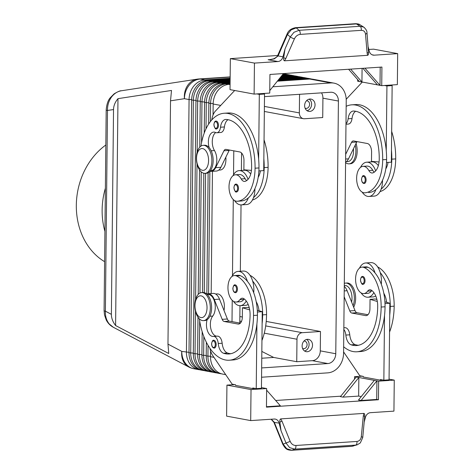 <?xml version="1.0" encoding="UTF-8"?>
<svg xmlns="http://www.w3.org/2000/svg" width="474" height="474" viewBox="0 0 474 474"><rect width="100%" height="100%" fill="white"/><g stroke="black" fill="none" stroke-linecap="round" stroke-linejoin="round"><path stroke-width="0.71" d="M215.19 121.48A3.905 2.139 86.2 0 1 216.043 121.077A3.905 2.139 86.2 0 1 218.449 125.373A3.905 2.139 86.2 0 1 216.559 128.869C215.599 129.586 214.698 128.176 213.869 124.632C214.26 122.102 214.983 120.917 216.043 121.077M248.056 179.32A17.171 9.421 -93.8 0 0 240.413 170.711A17.171 9.421 -93.8 0 0 239.103 170.628A17.171 9.421 -93.8 0 0 232.912 175.83M234.547 200.555A17.171 9.421 -93.8 0 0 240.057 204.815A17.171 9.421 -93.8 0 0 241.367 204.892A17.171 9.421 -93.8 0 0 248.287 197.96A36.919 20.252 86.2 0 1 241.142 201A13.266 7.276 86.2 0 1 241.112 201A13.266 7.276 86.2 0 1 241.082 201.006M241.367 204.892L246.575 204.549A17.171 9.421 -93.8 0 0 253.501 197.617A17.171 9.421 86.2 0 0 254.911 188.67M250.728 174.047A17.171 9.421 -93.8 0 0 245.621 170.367A17.171 9.421 -93.8 0 0 244.311 170.284L239.103 170.628M200.952 146.099A49.948 27.403 86.2 0 1 224.243 113.25A49.948 27.403 86.2 0 1 255.071 168.193A36.919 20.252 86.2 0 1 237.231 201.254A13.266 7.276 86.2 0 1 237.201 201.26A13.266 7.276 86.2 0 1 229.066 188.528A13.266 7.276 86.2 0 1 235.424 174.782A13.266 7.276 86.2 0 1 235.454 174.782A13.266 7.276 86.2 0 1 241.23 178.965A7.803 4.284 -93.8 0 0 244.631 181.423A7.803 4.284 -93.8 0 0 245.206 181.317A15.606 8.562 -93.8 0 0 251.629 167.559A43.703 23.978 -93.8 0 0 226.021 119.466A10.926 5.996 -93.8 0 0 225.683 119.466A10.926 5.996 -93.8 0 0 220.511 127.222A7.803 4.284 86.2 0 1 216.814 132.756A7.803 4.284 86.2 0 1 215.504 132.483A10.926 5.996 -93.8 0 0 213.667 132.092A10.926 5.996 -93.8 0 0 209.147 147.568M239.334 174.527A13.266 7.276 86.2 0 1 239.364 174.527A13.266 7.276 86.2 0 1 245.141 178.71A7.803 4.284 -93.8 0 0 246.693 180.564M218.721 170.107L220.25 170.006A11.708 6.423 -93.8 0 0 225.831 157.208M235.015 284.898A3.905 2.139 86.2 0 1 237.427 289.187A3.905 2.139 86.2 0 1 235.531 292.683C233.972 292.612 233.072 291.196 232.841 288.447C233.433 285.65 234.156 284.465 235.015 284.898M346.061 116.604A3.905 2.139 86.2 0 1 346.061 116.942A3.905 2.139 86.2 0 1 346.05 117.274M378.347 165.616A17.171 9.421 -93.8 0 0 373.239 161.936A17.171 9.421 -93.8 0 0 371.924 161.853L366.716 162.203A17.171 9.421 -93.8 0 0 360.524 167.405M375.669 170.895A17.171 9.421 -93.8 0 0 368.025 162.28A17.171 9.421 -93.8 0 0 366.716 162.203M362.16 192.124A17.171 9.421 -93.8 0 0 367.67 196.384A17.171 9.421 -93.8 0 0 368.979 196.461A17.171 9.421 -93.8 0 0 375.906 189.529A36.919 20.252 86.2 0 1 368.754 192.568A13.266 7.276 86.2 0 1 368.725 192.568A13.266 7.276 86.2 0 1 368.695 192.574M353.444 148.777A11.708 6.423 86.2 0 1 347.863 161.575L346.34 161.675M345.984 123.661A7.803 4.284 -93.8 0 0 348.123 118.79A10.926 5.996 86.2 0 1 353.296 111.04A10.926 5.996 86.2 0 1 353.634 111.035A43.703 23.978 86.2 0 1 379.241 159.128A15.606 8.562 86.2 0 1 372.819 172.886A7.803 4.284 86.2 0 1 372.244 172.998A7.803 4.284 86.2 0 1 368.843 170.533A13.266 7.276 -93.8 0 0 363.066 166.35A13.266 7.276 -93.8 0 0 363.043 166.356A13.266 7.276 -93.8 0 0 356.685 180.096A13.266 7.276 -93.8 0 0 364.82 192.829A13.266 7.276 -93.8 0 0 364.844 192.829A36.919 20.252 -93.8 0 0 382.684 159.762A49.948 27.403 -93.8 0 0 351.856 104.825A49.948 27.403 -93.8 0 0 346.168 106.324M366.947 166.096A13.266 7.276 86.2 0 1 366.977 166.096A13.266 7.276 86.2 0 1 372.754 170.279A7.803 4.284 -93.8 0 0 374.306 172.133M365.039 280.756A3.905 2.139 86.2 0 1 363.143 284.252C362.183 284.975 361.289 283.565 360.459 280.016C360.844 277.491 361.573 276.306 362.628 276.466A3.905 2.139 86.2 0 1 365.039 280.756M106.2 109.938A7.803 0.901 0.6 0 0 106.194 109.962A7.803 0.901 0.6 0 0 107.485 110.478C107.391 105.317 108.777 100.784 111.639 96.88C114.299 93.449 117.552 91.411 121.391 90.765L197.225 79.146A18.729 15.642 -98.7 0 0 187.799 85.213A18.729 15.642 -98.7 0 0 184.439 98.693L189.067 99.552L186.424 352.247A18.729 15.512 100.5 0 0 190.862 365.099A18.729 15.512 100.5 0 0 198.636 369.631A18.729 15.512 100.5 0 0 199.939 369.809M113.529 109.553C113.606 105.755 115.087 102.117 117.973 98.651L171.505 90.451L170.522 100.826L167.974 344.118L168.75 353.509L115.597 325.537C112.788 321.876 111.384 318.143 111.384 314.339L113.529 109.553L107.485 110.478L105.382 311.181A7.803 0.901 -179.4 0 1 104.09 310.671L106.194 109.968C106.656 104.499 107.971 100.47 110.134 97.887L114.121 93.834C117.949 91.589 120.372 90.564 121.391 90.765M189.008 352.336L181.791 351.394A18.729 14.842 -62.2 0 0 184.884 363.765A18.729 14.842 -62.2 0 0 188.693 366.935L113.286 327.25L109.257 323.973C106.472 320.519 105.181 316.259 105.382 311.181L111.384 314.339M277.337 81.184L309.718 79.045L330.799 82.95A18.729 15.512 -79.5 0 1 334.016 83.14A18.729 15.512 -79.5 0 1 341.79 87.672A18.729 15.512 -79.5 0 1 346.227 100.524L343.579 353.219A18.729 15.512 -79.5 0 1 338.869 366.68A18.729 15.512 -79.5 0 1 327.759 372.86L261.559 377.233M309.718 79.045A18.729 15.512 -79.5 0 1 312.935 79.229L334.016 83.14M278.256 80.041L305.416 78.246A18.729 15.512 -79.5 0 1 308.633 78.435L310.351 78.755A18.729 15.512 100.5 0 0 307.134 78.566L277.888 80.497M279.174 78.897L301.114 77.452A18.729 15.512 -79.5 0 1 304.332 77.635L306.05 77.955A18.729 15.512 100.5 0 0 302.833 77.772L278.807 79.354M280.098 77.76L296.807 76.652A18.729 15.512 -79.5 0 1 300.03 76.841L301.748 77.161A18.729 15.512 100.5 0 0 298.531 76.972L279.731 78.216M281.017 76.616L292.505 75.858A18.729 15.512 -79.5 0 1 295.723 76.041L297.447 76.361A18.729 15.512 100.5 0 0 294.23 76.172L280.649 77.072M281.935 75.473L288.204 75.058A18.729 15.512 -79.5 0 1 291.421 75.248L293.145 75.562A18.729 15.512 100.5 0 0 289.928 75.378L281.568 75.929M230.086 83.655L226.4 83.898A18.729 15.512 100.5 0 0 215.291 90.078A18.729 15.512 100.5 0 0 210.58 103.533L210.391 121.611M208.045 345.345L207.932 356.235A18.729 15.512 100.5 0 0 212.37 369.086A18.729 15.512 100.5 0 0 220.143 373.619A18.729 15.512 100.5 0 0 221.447 373.79M225.695 374.65L222.727 374.099A18.729 15.512 -79.5 0 1 214.953 369.566A18.729 15.512 -79.5 0 1 210.515 356.715L210.575 350.938M213.045 115.016L213.158 104.013A18.729 15.512 -79.5 0 1 217.874 90.558A18.729 15.512 -79.5 0 1 228.983 84.378L230.08 84.307M230.133 79.33L209.194 80.71A18.729 15.512 100.5 0 0 198.085 86.89A18.729 15.512 100.5 0 0 193.368 100.346L190.726 353.047A18.729 15.512 100.5 0 0 195.164 365.898A18.729 15.512 100.5 0 0 202.937 370.431A18.729 15.512 100.5 0 0 204.241 370.603M202.937 370.431L201.219 370.111A18.729 15.512 -79.5 0 1 193.439 365.578A18.729 15.512 -79.5 0 1 189.002 352.727L191.65 100.026A18.729 15.512 -79.5 0 1 196.366 86.57A18.729 15.512 -79.5 0 1 207.47 80.39L230.139 78.897M195.472 311.134L195.027 353.841A18.729 15.512 100.5 0 0 199.465 366.698A18.729 15.512 100.5 0 0 207.239 371.225A18.729 15.512 100.5 0 0 208.542 371.403M207.239 371.225L205.52 370.911A18.729 15.512 -79.5 0 1 197.747 366.378A18.729 15.512 -79.5 0 1 193.303 353.527L195.952 100.826A18.729 15.512 -79.5 0 1 200.668 87.37A18.729 15.512 -79.5 0 1 211.771 81.19L230.127 79.976M199.678 321.034L199.329 354.641A18.729 15.512 100.5 0 0 203.767 367.492A18.729 15.512 100.5 0 0 211.54 372.025A18.729 15.512 100.5 0 0 212.844 372.197M211.54 372.025L209.822 371.705A18.729 15.512 -79.5 0 1 202.048 367.172A18.729 15.512 -79.5 0 1 197.605 354.321L197.996 317.207M203.826 336.504L203.63 355.441A18.729 15.512 100.5 0 0 208.068 368.292A18.729 15.512 100.5 0 0 215.842 372.825A18.729 15.512 100.5 0 0 217.145 372.997M215.842 372.825L214.124 372.505A18.729 15.512 -79.5 0 1 206.35 367.972A18.729 15.512 -79.5 0 1 201.912 355.121L202.155 331.64M220.143 373.619L218.425 373.299A18.729 15.512 -79.5 0 1 210.652 368.766A18.729 15.512 -79.5 0 1 206.214 355.915L206.356 342.234M230.145 78.246L204.887 79.916A18.729 15.512 100.5 0 0 193.783 86.09A18.729 15.512 100.5 0 0 189.067 99.552L191.656 99.635M230.121 80.408L213.496 81.51A18.729 15.512 100.5 0 0 202.386 87.69A18.729 15.512 100.5 0 0 197.67 101.146L197.137 152.213M199.779 147.106L200.253 101.62A18.729 15.512 -79.5 0 1 204.969 88.164A18.729 15.512 -79.5 0 1 216.073 81.984L230.115 81.06M230.109 81.492L217.797 82.304A18.729 15.512 100.5 0 0 206.688 88.484A18.729 15.512 100.5 0 0 201.977 101.94L201.545 142.739M204.235 133.087L204.555 102.42A18.729 15.512 -79.5 0 1 209.271 88.964A18.729 15.512 -79.5 0 1 220.374 82.784L230.103 82.144M230.097 82.577L222.099 83.104A18.729 15.512 100.5 0 0 210.989 89.284A18.729 15.512 100.5 0 0 206.279 102.74L206 128.863M208.637 124.087L208.856 103.219A18.729 15.512 -79.5 0 1 213.573 89.758A18.729 15.512 -79.5 0 1 224.676 83.584L230.091 83.223M344.314 283.405A14.048 7.708 86.2 0 1 345.664 283.085L346.968 283.002A14.048 7.708 86.2 0 1 355.636 298.454A14.048 7.708 86.2 0 1 353.663 307.211M345.664 283.085A14.048 7.708 86.2 0 1 354.339 298.537A14.048 7.708 86.2 0 1 353.077 305.73M345.576 162.629A14.048 7.708 -93.8 0 0 349.06 163.844L350.363 163.755A14.048 7.708 -93.8 0 0 357.183 151.176A14.048 7.708 -93.8 0 0 356.051 143.462M349.06 163.844A14.048 7.708 -93.8 0 0 355.879 151.259A14.048 7.708 -93.8 0 0 355.204 145.186M210.314 308.053A14.048 7.708 86.2 0 1 203.5 320.637A14.048 7.708 86.2 0 1 194.826 305.185A14.048 7.708 86.2 0 1 201.646 292.6A14.048 7.708 86.2 0 1 210.314 308.053M207.031 307.839A10.926 5.996 86.2 0 1 200.893 317.574A10.926 5.996 86.2 0 1 194.986 305.606A10.926 5.996 86.2 0 1 201.124 295.871A10.926 5.996 86.2 0 1 207.031 307.839M201.646 292.6L202.949 292.517A14.048 7.708 86.2 0 1 211.617 307.97A14.048 7.708 86.2 0 1 204.798 320.548L203.5 320.637M196.372 157.907A14.048 7.708 -93.8 0 0 205.041 173.36A14.048 7.708 -93.8 0 0 211.86 160.775A14.048 7.708 -93.8 0 0 203.186 145.322A14.048 7.708 -93.8 0 0 196.372 157.907M196.526 158.328A10.926 5.996 -93.8 0 0 202.439 170.296A10.926 5.996 -93.8 0 0 208.572 160.562A10.926 5.996 -93.8 0 0 202.665 148.593A10.926 5.996 -93.8 0 0 196.526 158.328M205.041 173.36L206.344 173.271A14.048 7.708 -93.8 0 0 213.158 160.692A14.048 7.708 -93.8 0 0 204.49 145.24L203.186 145.322M264.267 333.175L296.979 339.236A6.245 5.173 -79.5 0 1 298.549 334.751A6.245 5.173 -79.5 0 1 302.252 332.695L265.689 325.916M264.498 96.625L330.698 92.252A9.367 7.756 -79.5 0 1 332.31 92.347A9.367 7.756 -79.5 0 1 338.412 101.039L322.924 98.171L322.723 117.546L304.492 118.749A6.245 5.173 -79.5 0 1 303.419 118.69A6.245 5.173 -79.5 0 1 300.83 117.179A6.245 5.173 -79.5 0 1 299.349 112.895L264.397 106.419M302.584 348.473A3.839 3.176 100.5 0 0 303.182 348.663A3.839 3.176 100.5 0 0 303.84 348.704A3.839 3.176 100.5 0 0 307.063 345.072A3.839 3.176 100.5 0 0 304.581 341.114A3.839 3.176 100.5 0 0 303.952 341.073M307.389 339.325A6.245 5.173 -79.5 0 1 308.461 339.39A6.245 5.173 -79.5 0 1 312.496 345.824A6.245 5.173 -79.5 0 1 307.259 351.726A6.245 5.173 -79.5 0 1 306.186 351.667A6.245 5.173 -79.5 0 1 302.151 345.226A6.245 5.173 -79.5 0 1 307.389 339.325M304.533 350.985A6.245 5.173 100.5 0 0 308.965 345.83A6.245 5.173 100.5 0 0 306.672 339.431M305.096 108.179A3.839 3.176 100.5 0 0 305.7 108.368A3.839 3.176 100.5 0 0 306.358 108.404A3.839 3.176 100.5 0 0 309.581 104.778A3.839 3.176 100.5 0 0 307.099 100.82A3.839 3.176 100.5 0 0 306.471 100.778M309.907 99.03A6.245 5.173 -79.5 0 1 310.98 99.09A6.245 5.173 -79.5 0 1 315.014 105.53A6.245 5.173 -79.5 0 1 309.777 111.431A6.245 5.173 -79.5 0 1 308.704 111.366A6.245 5.173 -79.5 0 1 304.664 104.932A6.245 5.173 -79.5 0 1 309.907 99.03M307.051 110.685A6.245 5.173 100.5 0 0 311.483 105.536A6.245 5.173 100.5 0 0 309.19 99.137M343.828 329.43A7.803 4.284 86.2 0 1 345.854 335.071A10.926 5.996 -93.8 0 0 351.187 344.841A43.703 23.978 -93.8 0 0 356.489 345.546A43.703 23.978 -93.8 0 0 377.701 306.405A15.606 8.562 -93.8 0 0 371.592 290.325A7.803 4.284 -93.8 0 0 369.827 289.78A7.803 4.284 -93.8 0 0 367.581 291.196A13.266 7.276 86.2 0 1 363.759 293.596A13.266 7.276 86.2 0 1 361.709 293.21A13.266 7.276 86.2 0 1 355.577 278.979A13.266 7.276 86.2 0 1 362.012 267.123A13.266 7.276 86.2 0 1 364.062 267.508A36.919 20.252 86.2 0 1 381.143 307.039A49.948 27.403 86.2 0 1 356.904 351.779A49.948 27.403 86.2 0 1 343.65 346.767M359.47 268.171A17.171 9.421 86.2 0 1 365.661 262.969A17.171 9.421 86.2 0 1 366.971 263.046A17.171 9.421 86.2 0 1 375.029 272.923A36.919 20.252 -93.8 0 0 367.972 267.253A13.266 7.276 -93.8 0 0 365.922 266.862L362.012 267.123M375.764 296.001A17.171 9.421 86.2 0 1 373.133 296.89L367.925 297.234A17.171 9.421 86.2 0 1 366.615 297.157A17.171 9.421 86.2 0 1 361.105 292.891M365.661 262.969L370.869 262.626A17.171 9.421 86.2 0 1 372.179 262.703A17.171 9.421 86.2 0 1 380.237 272.58A17.171 9.421 86.2 0 1 381.309 284.293M373.844 292.571A17.171 9.421 86.2 0 1 367.925 297.234M343.763 335.817A3.905 2.139 86.2 0 1 343.769 336.155A3.905 2.139 86.2 0 1 343.757 336.487M366.094 179.99A3.905 2.139 86.2 0 1 364.198 183.485C362.64 183.408 361.745 181.998 361.514 179.249C362.1 176.452 362.829 175.267 363.688 175.694A3.905 2.139 86.2 0 1 366.094 179.99M216.879 336.179A10.926 5.996 86.2 0 1 210.758 328.31A10.926 5.996 86.2 0 1 212.731 316.063A11.708 6.423 -93.8 0 0 214.805 302.732A11.708 6.423 -93.8 0 0 208.05 294.526L207.351 294.573M199.341 318.836A49.948 27.403 -93.8 0 0 229.292 360.21A49.948 27.403 -93.8 0 0 253.531 315.471A36.919 20.252 -93.8 0 0 236.449 275.939A13.266 7.276 -93.8 0 0 234.399 275.554A13.266 7.276 -93.8 0 0 227.958 287.41A13.266 7.276 -93.8 0 0 234.097 301.642A13.266 7.276 -93.8 0 0 236.147 302.027A13.266 7.276 -93.8 0 0 239.968 299.621A7.803 4.284 86.2 0 1 242.214 298.211A7.803 4.284 86.2 0 1 243.974 298.75A15.606 8.562 86.2 0 1 250.088 314.837A43.703 23.978 86.2 0 1 228.877 353.977A43.703 23.978 86.2 0 1 223.574 353.266A10.926 5.996 86.2 0 1 218.241 343.502A7.803 4.284 -93.8 0 0 213.49 336.398A7.803 4.284 -93.8 0 0 213.365 336.41A10.926 5.996 86.2 0 1 213.193 336.427A10.926 5.996 86.2 0 1 207.523 330.971A10.926 5.996 86.2 0 1 207.126 319.707M231.857 276.603A17.171 9.421 86.2 0 1 238.049 271.401A17.171 9.421 86.2 0 1 239.358 271.478A17.171 9.421 86.2 0 1 247.416 281.355A36.919 20.252 -93.8 0 0 240.359 275.678A13.266 7.276 -93.8 0 0 238.304 275.293L234.399 275.554M246.231 301.002A17.171 9.421 86.2 0 1 240.312 305.665A17.171 9.421 86.2 0 1 239.003 305.588A17.171 9.421 86.2 0 1 233.486 301.322M238.049 271.401L243.257 271.057A17.171 9.421 86.2 0 1 244.566 271.134A17.171 9.421 86.2 0 1 252.624 281.011A17.171 9.421 86.2 0 1 253.697 292.725M213.744 340.291A3.905 2.139 86.2 0 1 216.156 344.586A3.905 2.139 86.2 0 1 214.26 348.076C212.702 348.005 211.801 346.595 211.57 343.846C212.162 341.049 212.885 339.864 213.744 340.291M235.222 184.528A3.905 2.139 86.2 0 1 236.07 184.125A3.905 2.139 86.2 0 1 238.481 188.421A3.905 2.139 86.2 0 1 236.585 191.917C235.625 192.634 234.731 191.223 233.901 187.68C234.286 185.15 235.015 183.965 236.07 184.125M361.235 30.348A3.122 1.712 -93.8 0 0 361.123 27.966A3.122 1.712 -93.8 0 0 360.116 26.277L299.053 30.312A3.122 1.712 86.2 0 1 300.06 31.995A3.122 1.712 86.2 0 1 300.172 34.383L361.235 30.348C363.706 30.348 365.128 31.622 365.501 34.169L367.125 53.141A3.122 1.517 -4.9 0 0 368.511 52.11C368.671 54.006 368.375 55.073 367.623 55.322L284.507 60.814C283.748 60.642 283.476 59.605 283.683 57.715L285.016 48.976L282.96 56.821A6.245 5.173 -79.5 0 1 281.041 60.115A6.245 5.173 -79.5 0 1 277.93 61.537L254.443 63.089L230.346 58.628L230.026 89.633L254.117 94.095L254.443 63.089M269.688 59.683L274.316 58.871L278.102 55.92L287.457 34.531L291.137 29.886L296.226 27.907L356.383 23.937L359.962 24.749L363.694 27.095L360.116 26.277L356.383 23.937A3.122 1.712 -93.8 0 0 355.654 23.7L295.498 27.676A3.122 1.712 86.2 0 1 296.226 27.907L299.053 30.312L293.963 32.291L290.284 36.936A3.122 0.557 23.6 0 0 292.144 38.009A3.122 0.557 23.6 0 0 294.407 38.862C295.723 36.208 297.642 34.715 300.172 34.383M277.811 55.28A3.122 0.557 23.6 0 0 277.752 55.334A3.122 0.557 23.6 0 0 278.131 55.849M364.287 421.7L365.418 417.398A6.245 5.173 -79.5 0 1 367.332 414.098A6.245 5.173 -79.5 0 1 370.449 412.676L393.935 411.13L394.261 380.118L378.637 381.155L378.442 399.754L266.453 407.154L266.649 388.55L251.024 389.587L250.699 420.592L274.185 419.04A6.245 5.173 -79.5 0 1 275.258 419.099A6.245 5.173 -79.5 0 1 277.272 420.053A6.245 5.173 -79.5 0 1 279.121 423.098L281.017 430.682L279.867 422.109C279.701 420.213 280.004 419.14 280.756 418.892L363.872 413.405C364.625 413.577 364.903 414.608 364.696 416.504L362.734 437.591A3.122 0.853 -174.4 0 0 362.687 437.407A3.122 0.853 -174.4 0 0 361.289 436.708C360.856 439.528 359.405 441.11 356.928 441.454L295.871 445.483A3.122 1.712 86.2 0 1 295.705 447.817A3.122 1.712 86.2 0 1 294.668 449.127L355.731 445.092A3.122 1.712 -93.8 0 0 356.768 443.788A3.122 1.712 -93.8 0 0 356.928 441.454M291.551 450.3L351.708 446.324A3.122 1.712 86.2 0 0 351.957 446.271L357.218 444.819L351.957 446.271L291.8 450.247L286.746 448.748L283.168 444.174L274.292 422.269L273.901 422.375L282.771 444.274C285.443 448.677 286.414 450.01 291.557 450.294A3.122 1.712 86.2 0 1 291.551 450.3A3.122 1.712 86.2 0 1 291.498 450.3M281.017 430.682L286.029 443.054L289.614 447.628L294.668 449.127L291.8 450.247A3.122 1.712 86.2 0 1 291.557 450.3M368.843 49.474L373.589 49.16L397.68 53.627L374.187 55.18A6.245 5.173 -79.5 0 1 373.115 55.114A6.245 5.173 -79.5 0 1 371.106 54.166A6.245 5.173 -79.5 0 1 369.252 51.115L368.18 46.825M365.501 34.169A3.122 1.517 -4.9 0 0 366.923 33.067A3.122 1.517 -4.9 0 0 366.977 32.724A3.122 1.517 -4.9 0 0 366.977 32.712L368.511 52.11M274.292 422.269L271.318 419.229M105.826 145.008A67.118 55.577 100.5 0 0 76.32 205.254A67.118 55.577 100.5 0 0 104.606 261.678M105.37 188.261A67.118 55.577 100.5 0 0 104.92 231.413M357.218 444.819L360.323 442.912L362.734 437.585A3.122 0.853 -174.4 0 1 362.729 437.626M364.696 416.504A3.122 0.853 -174.4 0 0 363.327 415.846L361.289 436.708M295.871 445.483C293.341 445.477 291.451 444.114 290.189 441.407L282.012 421.22L279.867 422.109M364.411 27.634L363.694 27.095C365.969 29.086 367.066 30.958 366.971 32.724M283.683 57.715A3.122 0.557 23.6 0 0 285.81 58.509L294.407 38.862M279.121 423.098L273.901 422.37M295.415 27.688A3.122 1.712 86.2 0 1 295.498 27.676C291.125 28.553 288.322 30.662 287.078 34.021A3.122 0.557 23.6 0 0 287.457 34.531L290.284 36.936L285.016 48.976M277.746 55.369A3.122 0.575 23.9 0 0 277.728 55.393A3.122 0.575 23.9 0 0 278.102 55.92L282.96 56.821M277.681 55.499L230.346 58.628M283.476 73.565L269.765 90.575M254.117 94.095L269.742 93.064L269.937 74.459L381.926 67.059L381.73 85.664L361.94 81.996L350.636 69.127M362.894 68.321L377.428 84.87M362.083 68.375L361.94 81.996L359.357 81.522L348.597 69.263M364.939 68.185L380.006 85.344L380.201 67.178M359.357 81.522L357.639 81.202L357.657 79.579M397.68 53.627L397.354 84.633L381.73 85.664M382.524 180.238A17.171 9.421 86.2 0 1 381.114 189.185A36.919 20.252 86.2 0 0 391.802 159.163A49.948 27.403 86.2 0 0 391.465 150.347L392.14 85.598L389.675 85.142M252.423 200.022A36.919 20.252 -93.8 0 0 268.094 167.334L264.19 167.595A49.948 27.403 86.2 0 0 263.846 158.778L264.528 94.03L262.063 93.574M250.699 420.592L226.608 416.125L226.928 385.119L251.024 389.587M394.261 380.118L389.065 379.159M266.649 388.55L261.452 387.59M266.631 390.173L280.359 405.803L266.459 406.722M376.717 399.44L361.093 400.471L376.913 380.835L376.717 399.44L378.442 399.754M361.093 400.471L358.51 399.991L374.336 380.355L378.637 381.155M354.516 379.176L354.54 376.688L356.264 377.008L340.445 396.643L343.022 397.123L358.652 396.092L361.265 396.572M275.69 400.489L340.812 396.187M343.022 397.123L358.848 377.488L374.336 380.355M358.652 396.092L358.848 377.488L356.264 377.008M234.612 384.61L226.928 385.119M209.864 348.2A15.606 8.562 86.2 0 0 212.826 355.684L232.147 384.153L235.584 384.793L235.578 385.415L252.79 388.603L255.261 388.437M362.225 376.184L354.54 376.688M343.597 351.909L359.76 375.722L363.203 376.362L363.191 376.984L380.403 380.172L382.874 380.006M229.292 360.21L233.196 359.95A49.948 27.403 -93.8 0 0 256.914 323.872L256.238 388.621L252.796 387.981L252.79 388.603M384.918 301.82L389.859 303.259L389.059 379.846L383.851 380.189L380.409 379.55L380.403 380.172M257.394 312.011L262.246 311.691L261.447 388.277L256.238 388.621M206.794 294.028A12.484 6.849 86.2 0 1 207.997 293.744L213.205 293.4A12.484 6.849 86.2 0 1 219.503 299.159L227.384 318.996A4.681 2.571 -93.8 0 0 229.386 321.135L240.354 323.167M207.997 293.744A12.484 6.849 86.2 0 1 214.295 299.503L222.176 319.34A4.681 2.571 -93.8 0 0 224.178 321.479L237.948 324.032A7.803 4.284 -93.8 0 0 238.541 324.068A7.803 4.284 -93.8 0 0 242.333 317.076L242.427 307.774L247.635 307.43L249.3 307.916M257.305 310.251L262.246 311.691M242.427 307.774L249.703 309.895M230.82 353.705A43.703 23.978 86.2 0 1 227.479 353.012A10.926 5.996 86.2 0 1 222.152 343.247A7.803 4.284 -93.8 0 0 217.394 336.143A7.803 4.284 -93.8 0 0 217.276 336.155M256.197 301.689A15.606 8.562 86.2 0 1 259.023 310.748M262.122 323.529A49.948 27.403 -93.8 0 0 262.643 314.872A36.919 20.252 -93.8 0 0 252.624 281.011M248.151 304.432A17.171 9.421 86.2 0 1 245.52 305.321L240.312 305.665M236.147 302.027L240.057 301.772A13.266 7.276 -93.8 0 0 243.873 299.367A7.803 4.284 86.2 0 1 244.228 298.94M256.914 323.872A49.948 27.403 -93.8 0 0 257.435 315.216A36.919 20.252 -93.8 0 0 247.416 281.355M250.053 275.353A36.919 20.252 86.2 0 1 266.554 314.612A49.948 27.403 86.2 0 1 261.944 340.51M215.64 294.022L217.163 293.921A11.708 6.423 86.2 0 1 224.006 310.488M362.835 176.097A3.905 2.139 86.2 0 1 363.688 175.694M344.284 286.355A12.484 6.849 86.2 0 1 347.122 290.728L354.996 310.565A4.681 2.571 -93.8 0 0 357.005 312.704L367.966 314.736M344.171 296.765L349.788 310.908A4.681 2.571 -93.8 0 0 351.791 313.047L365.561 315.601A7.803 4.284 -93.8 0 0 366.153 315.637A7.803 4.284 -93.8 0 0 369.945 308.645L370.04 299.343L375.248 298.999L376.913 299.485M356.904 351.779L360.809 351.518A49.948 27.403 -93.8 0 0 384.527 315.441L383.851 380.189M370.04 299.343L377.322 301.464M389.859 303.259L385.007 303.579M344.491 327.747A10.926 5.996 86.2 0 1 343.851 327.682M358.433 345.273A43.703 23.978 86.2 0 1 355.091 344.58A10.926 5.996 86.2 0 1 349.765 334.816A7.803 4.284 -93.8 0 0 345.007 327.712A7.803 4.284 -93.8 0 0 344.888 327.724M389.735 315.097A49.948 27.403 -93.8 0 0 390.256 306.441A36.919 20.252 -93.8 0 0 380.237 272.58M383.81 293.258A15.606 8.562 86.2 0 1 386.636 302.317M363.759 293.596L367.67 293.341A13.266 7.276 -93.8 0 0 371.492 290.935A7.803 4.284 86.2 0 1 371.841 290.509M389.557 332.078A49.948 27.403 -93.8 0 0 394.167 306.18A36.919 20.252 -93.8 0 0 377.665 266.921M351.619 302.057A11.708 6.423 -93.8 0 0 344.782 285.49L344.29 285.526M384.527 315.441A49.948 27.403 -93.8 0 0 385.048 306.785A36.919 20.252 -93.8 0 0 375.029 272.923M296.979 339.236L296.742 361.715L312.372 360.684A9.367 7.756 100.5 0 0 320.282 350.867L320.483 331.492L302.252 332.695M261.832 351.43L273.688 357.443L296.742 361.715M299.544 94.308L299.349 112.895M273.688 357.443L261.761 358.231M338.412 101.039L335.77 353.74A9.367 7.756 -79.5 0 1 327.86 363.558L261.66 367.931M320.483 331.492L266.216 321.431M242.333 317.005L239.862 316.549M322.924 98.171A9.367 7.756 100.5 0 0 321.526 92.857M239.797 323.061L239.974 305.677M240.336 271.247L241.035 204.904M241.39 170.48L241.574 153.025M198.233 294.384L199.536 169.923M197.018 163.856L195.596 299.491M202.564 292.541L203.814 173.259M201.243 171.884L199.975 293.056M206.86 293.998L208.127 172.755M330.799 82.95L272.828 86.783M290.118 75.07A18.729 15.512 100.5 0 0 288.844 74.768A18.729 15.512 100.5 0 0 285.626 74.578L282.492 74.785M205.538 173.324L204.288 292.636M209.869 171.363L208.59 293.708M211.173 293.536L212.453 171.304M233.789 150.845L233.54 174.669M233.279 199.56L232.485 275.441M232.224 300.326L232.005 321.621M294.425 75.87A18.729 15.512 100.5 0 0 293.145 75.562M298.727 76.67A18.729 15.512 100.5 0 0 297.447 76.361M303.028 77.463A18.729 15.512 100.5 0 0 301.748 77.161M307.33 78.263A18.729 15.512 100.5 0 0 306.05 77.955M311.631 79.057A18.729 15.512 100.5 0 0 310.351 78.755M117.973 98.651L115.597 325.537M351.862 104.825L355.767 104.564A49.948 27.403 86.2 0 1 386.251 150.691A49.948 27.403 86.2 0 1 386.594 159.507A36.919 20.252 86.2 0 1 375.906 189.529M355.66 111.266A10.926 5.996 -93.8 0 0 352.028 118.53A7.803 4.284 86.2 0 1 348.337 124.07L345.979 124.224M385.795 168.91A15.606 8.562 -93.8 0 0 388.04 162.398M391.465 150.347L391.34 162.185L386.494 162.505M391.66 131.405A49.948 27.403 86.2 0 1 395.707 158.903A36.919 20.252 86.2 0 1 380.035 191.591M368.979 196.461L374.187 196.118A17.171 9.421 -93.8 0 0 381.114 189.185M345.582 162.161A12.484 6.849 -93.8 0 0 348.503 158.855L356.762 142.004A4.681 2.571 86.2 0 1 356.999 141.596M362.29 82.061L346.204 99.262M392.14 85.598L386.932 85.942L384.467 85.486M386.251 150.691L386.932 85.942M345.664 154.364L351.554 142.354A4.681 2.571 86.2 0 1 353.237 140.944A4.681 2.571 86.2 0 1 353.598 140.962L367.362 143.515A7.803 4.284 86.2 0 1 371.586 152.065L371.486 161.367L379.064 161.966M258.182 177.341A15.606 8.562 -93.8 0 0 260.422 170.83M264.19 167.595A36.919 20.252 86.2 0 1 253.501 197.617M263.846 158.778L263.728 170.61L258.881 170.93M268.094 167.334A49.948 27.403 -93.8 0 0 264.048 139.836M224.243 113.25L228.154 112.996A49.948 27.403 86.2 0 1 258.638 159.122A49.948 27.403 86.2 0 1 258.982 167.938A36.919 20.252 86.2 0 1 248.287 197.96M215.67 132.554A10.926 5.996 -93.8 0 0 214.467 150.554A11.708 6.423 86.2 0 1 216.559 163.133A11.708 6.423 86.2 0 1 211.137 170.61L210.438 170.652M228.047 119.691A10.926 5.996 -93.8 0 0 224.415 126.961A7.803 4.284 86.2 0 1 220.718 132.501L216.814 132.756M209.952 171.268A12.484 6.849 -93.8 0 0 211.191 171.387L216.399 171.043A12.484 6.849 -93.8 0 0 220.89 167.286L229.149 150.436A4.681 2.571 86.2 0 1 229.38 150.027M211.191 171.387A12.484 6.849 -93.8 0 0 215.676 167.63L223.941 150.779A4.681 2.571 86.2 0 1 225.624 149.375A4.681 2.571 86.2 0 1 225.98 149.393L239.749 151.947A7.803 4.284 86.2 0 1 243.968 160.496L243.873 169.799L251.451 170.397M234.677 90.493L215.386 111.117A15.606 8.562 -93.8 0 0 212.228 117.694L211.677 120.07M258.638 159.122L259.319 94.373L256.855 93.917M259.319 94.373L264.528 94.03M213.97 124.674A3.277 1.795 86.2 0 1 214.846 122.073A3.277 1.795 86.2 0 1 216.683 122.322A3.277 1.795 86.2 0 1 217.584 125.343A3.277 1.795 86.2 0 1 215.747 128.264A3.277 1.795 86.2 0 1 213.97 124.674M245.141 178.71L241.23 178.965M236.562 289.158A3.277 1.795 -93.8 0 0 234.79 285.567A3.277 1.795 -93.8 0 0 232.947 288.488A3.277 1.795 -93.8 0 0 233.765 291.403A3.277 1.795 -93.8 0 0 235.596 291.836A3.277 1.795 -93.8 0 0 236.562 289.158M368.843 170.533L372.754 170.279M361.378 282.972A3.277 1.795 -93.8 0 0 363.208 283.405A3.277 1.795 -93.8 0 0 364.174 280.727A3.277 1.795 -93.8 0 0 362.403 277.136A3.277 1.795 -93.8 0 0 360.56 280.057A3.277 1.795 -93.8 0 0 361.378 282.972M170.522 100.826L184.439 98.693A18.729 15.512 100.5 0 1 189.156 85.237A18.729 15.512 100.5 0 1 200.259 79.057L230.157 77.078M205.289 80.716L204.887 79.916L200.259 79.057A18.729 10.274 -93.8 0 0 199.299 78.957A18.729 10.274 -93.8 0 0 198.831 78.968A18.729 18.729 0 0 0 197.225 79.146M198.636 369.631L194.008 368.778A18.729 15.512 100.5 0 1 186.229 364.245A18.729 15.512 100.5 0 1 181.791 351.394L167.974 344.118M226.797 84.704L226.4 83.898L224.676 83.584M210.515 356.324L206.214 355.915M213.952 357.349L210.515 356.715M213.158 104.013L220.724 105.418M193.309 353.136L189.002 352.727M197.611 353.93L193.303 353.527M201.912 354.73L197.605 354.321M206.214 355.524L201.912 355.121M191.65 100.026L195.958 100.435M195.952 100.826L200.259 101.235M200.253 101.62L204.561 102.028M204.555 102.42L208.868 102.828M222.496 83.91L222.099 83.104L220.374 82.784M208.856 103.219L213.17 103.622M218.194 83.11L217.797 82.304L216.073 81.984M213.893 82.31L213.496 81.51L211.771 81.19M209.591 81.516L209.194 80.71L207.47 80.39M364.062 267.508L367.972 267.253M365.229 179.96A3.277 1.795 86.2 0 1 363.386 182.881A3.277 1.795 86.2 0 1 361.615 179.291A3.277 1.795 86.2 0 1 362.491 176.689A3.277 1.795 86.2 0 1 364.328 176.938A3.277 1.795 86.2 0 1 365.229 179.96M212.731 316.063L209.887 316.253M240.359 275.678L236.449 275.939M215.291 344.557A3.277 1.795 -93.8 0 0 213.519 340.966A3.277 1.795 -93.8 0 0 211.677 343.887A3.277 1.795 -93.8 0 0 212.494 346.796A3.277 1.795 -93.8 0 0 214.325 347.229A3.277 1.795 -93.8 0 0 215.291 344.557M234.002 187.722A3.277 1.795 86.2 0 1 234.879 185.121A3.277 1.795 86.2 0 1 236.716 185.37A3.277 1.795 86.2 0 1 237.616 188.391A3.277 1.795 86.2 0 1 235.774 191.312A3.277 1.795 86.2 0 1 234.002 187.722M270.98 59.534L268.136 59.724L277.93 61.537M287.09 34.004A3.122 0.557 23.6 0 0 287.078 34.021L277.728 55.393C277.728 56.205 276.389 57.336 273.711 58.794L269.623 59.683M290.189 441.407L282.771 444.274M363.872 413.405L363.327 415.846M282.012 421.22L280.756 418.892M367.125 53.141L367.623 55.322M284.507 60.814L285.81 58.509M374.187 55.18L372.096 54.788M214.295 299.503L219.503 299.159M222.176 319.34L227.384 318.996M224.178 321.479L229.386 321.135M237.948 324.032L239.127 323.949M257.435 315.216L253.531 315.471M243.873 299.367L239.968 299.621M227.479 353.012L223.574 353.266M222.152 343.247L218.241 343.502M266.554 314.612L262.643 314.872M354.996 310.565L349.788 310.908M347.122 290.728L344.237 290.918M357.005 312.704L351.791 313.047M366.74 315.524L365.561 315.601M390.256 306.441L394.167 306.18M381.143 307.039L385.048 306.785M367.581 291.196L371.492 290.935M351.187 344.841L355.091 344.58M345.854 335.071L349.765 334.816M241.479 321.431L239.814 321.123M327.86 363.558L312.372 360.684M335.77 353.74L320.282 350.867M230.08 84.579L228.983 84.378M305.416 78.246L307.134 78.566L307.442 79.194M301.114 77.452L302.833 77.772L303.141 78.4M296.807 76.652L298.531 76.972L298.839 77.6M292.505 75.858L294.23 76.172L294.538 76.806M288.204 75.058L289.928 75.378L290.236 76.006M283.043 74.104L285.626 74.578L285.935 75.206M284.21 73.908A18.729 15.512 100.5 0 0 283.304 73.772A18.729 18.729 0 0 1 284.21 73.908L288.844 74.768M382.684 159.762L386.594 159.507M348.123 118.79L352.028 118.53M391.802 159.163L395.707 158.903M348.503 158.855L345.617 159.045M356.762 142.004L351.554 142.354M258.982 167.938L255.071 168.193M214.467 150.554L211.173 150.773M224.415 126.961L220.511 127.222M241.142 201L237.231 201.254M215.676 167.63L220.89 167.286M223.941 150.779L229.149 150.436M239.364 174.527L235.454 174.782M363.066 166.35L366.977 166.096M230.157 76.901L198.831 78.968M351.708 446.324L353.438 445.998M273.877 422.31L271.104 419.241M355.654 23.706C357.983 23.801 359.416 24.15 359.962 24.749M213.49 336.398L217.394 336.143M343.846 327.789L345.007 327.712M303.419 118.69L264.344 111.449M104.096 310.666L104.511 315.032L106.3 320.11C107.936 323.232 110.264 325.614 113.286 327.25M188.693 366.935A18.729 18.729 0 0 0 194.008 368.778M241.112 201L237.201 201.26"/></g></svg>
